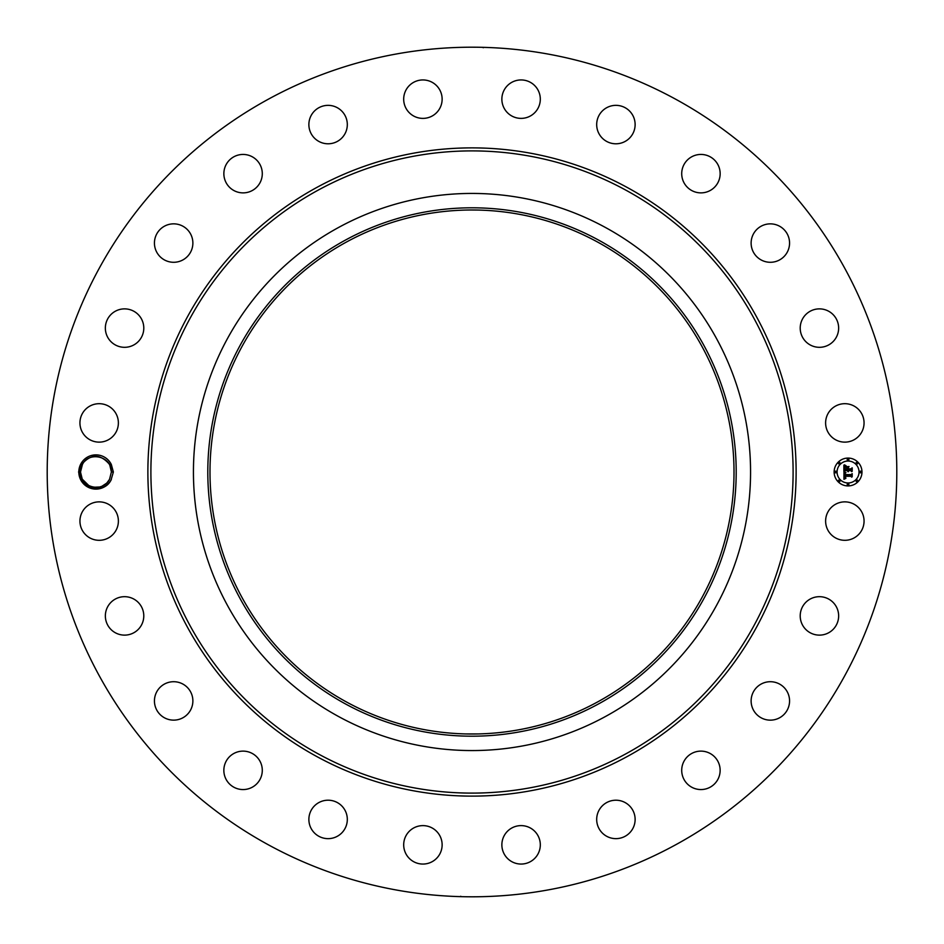 <?xml version="1.0" encoding="UTF-8"?>
<svg xmlns="http://www.w3.org/2000/svg" width="944" height="944" viewBox="0 0 944 944"><rect width="100%" height="100%" fill="white"/><g stroke="black" fill="none" stroke-linecap="round" stroke-linejoin="round"><path stroke-width="1.42" d="M465.888 733.936L478.112 733.936M597.611 242.065A262.007 262.007 0 0 1 701.935 597.611A262.007 262.007 0 0 1 346.389 701.935A262.007 262.007 0 0 1 242.065 346.389A262.007 262.007 0 0 1 597.611 242.065M345.339 240.142A264.202 264.202 0 0 1 703.858 345.339A264.202 264.202 0 0 1 598.661 703.858A264.202 264.202 0 0 1 240.142 598.661A264.202 264.202 0 0 1 345.339 240.142M478.112 210.064L471.386 209.993M472 209.993L472.614 209.993M338.448 716.461A278.563 278.563 0 0 1 338.448 227.539A278.563 278.563 0 0 1 750.563 472A278.563 278.563 0 0 1 338.448 716.461M675.656 99.203A424.8 424.8 0 0 1 844.797 675.656A424.8 424.8 0 0 1 268.344 844.797A424.8 424.8 0 0 1 99.203 268.344A424.8 424.8 0 0 1 675.656 99.203M111.333 479.517A17.122 17.122 0 0 1 110.979 480.213L113.363 472L111.333 464.495L109.811 465.18A15.446 15.446 0 0 0 109.138 463.952C100.029 453.686 90.919 453.793 81.809 464.271L79.674 471.953C78.317 488.308 103.25 495.411 110.967 480.201A17.122 17.122 0 0 1 87.733 487.021A17.122 17.122 0 0 1 96.347 454.878A17.122 17.122 0 0 1 111.333 464.495M827.971 511.872A19.222 19.222 0 0 1 854.049 504.214A19.222 19.222 0 0 1 861.707 530.304A19.222 19.222 0 0 1 835.617 537.95A19.222 19.222 0 0 1 827.971 511.872M833.34 629.176A19.222 19.222 0 0 1 806.164 629.813A19.222 19.222 0 0 1 805.515 602.638A19.222 19.222 0 0 1 832.691 602.001A19.222 19.222 0 0 1 833.34 629.176M780.346 717.346A19.222 19.222 0 0 1 753.926 710.926A19.222 19.222 0 0 1 760.345 684.518A19.222 19.222 0 0 1 786.753 690.925A19.222 19.222 0 0 1 780.346 717.346M706.336 788.783A19.222 19.222 0 0 1 682.488 775.756A19.222 19.222 0 0 1 695.516 751.896A19.222 19.222 0 0 1 719.363 764.935A19.222 19.222 0 0 1 706.336 788.783M616.361 838.638A19.222 19.222 0 0 1 596.691 819.876A19.222 19.222 0 0 1 615.453 800.217A19.222 19.222 0 0 1 635.123 818.979A19.222 19.222 0 0 1 616.361 838.638M516.545 863.512A19.222 19.222 0 0 1 502.409 840.302A19.222 19.222 0 0 1 525.619 826.153A19.222 19.222 0 0 1 539.767 849.376A19.222 19.222 0 0 1 516.545 863.512M413.696 861.707A19.222 19.222 0 0 1 406.05 835.617A19.222 19.222 0 0 1 432.128 827.971A19.222 19.222 0 0 1 439.786 854.049A19.222 19.222 0 0 1 413.696 861.707M314.824 833.34A19.222 19.222 0 0 1 314.187 806.164A19.222 19.222 0 0 1 341.362 805.515A19.222 19.222 0 0 1 341.999 832.691A19.222 19.222 0 0 1 314.824 833.34M226.654 780.346A19.222 19.222 0 0 1 233.074 753.926A19.222 19.222 0 0 1 259.482 760.345A19.222 19.222 0 0 1 253.075 786.753A19.222 19.222 0 0 1 226.654 780.346M155.217 706.336A19.222 19.222 0 0 1 168.244 682.488A19.222 19.222 0 0 1 192.104 695.516A19.222 19.222 0 0 1 179.065 719.363A19.222 19.222 0 0 1 155.217 706.336M105.362 616.361A19.222 19.222 0 0 1 124.124 596.691A19.222 19.222 0 0 1 143.783 615.453A19.222 19.222 0 0 1 125.021 635.123A19.222 19.222 0 0 1 105.362 616.361M80.488 516.545A19.222 19.222 0 0 1 103.698 502.409A19.222 19.222 0 0 1 117.847 525.619A19.222 19.222 0 0 1 94.624 539.767A19.222 19.222 0 0 1 80.488 516.545M82.293 413.696A19.222 19.222 0 0 1 108.383 406.05A19.222 19.222 0 0 1 116.029 432.128A19.222 19.222 0 0 1 89.951 439.786A19.222 19.222 0 0 1 82.293 413.696M110.66 314.824A19.222 19.222 0 0 1 137.836 314.187A19.222 19.222 0 0 1 138.485 341.362A19.222 19.222 0 0 1 111.309 341.999A19.222 19.222 0 0 1 110.66 314.824M163.654 226.654A19.222 19.222 0 0 1 190.074 233.074A19.222 19.222 0 0 1 183.655 259.482A19.222 19.222 0 0 1 157.247 253.075A19.222 19.222 0 0 1 163.654 226.654M237.664 155.217A19.222 19.222 0 0 1 261.512 168.244A19.222 19.222 0 0 1 248.484 192.104A19.222 19.222 0 0 1 224.637 179.065A19.222 19.222 0 0 1 237.664 155.217M327.639 105.362A19.222 19.222 0 0 1 347.309 124.124A19.222 19.222 0 0 1 328.547 143.783A19.222 19.222 0 0 1 308.877 125.021A19.222 19.222 0 0 1 327.639 105.362M427.455 80.488A19.222 19.222 0 0 1 441.591 103.698A19.222 19.222 0 0 1 418.381 117.847A19.222 19.222 0 0 1 404.233 94.624A19.222 19.222 0 0 1 427.455 80.488M530.304 82.293A19.222 19.222 0 0 1 537.95 108.383A19.222 19.222 0 0 1 511.872 116.029A19.222 19.222 0 0 1 504.214 89.951A19.222 19.222 0 0 1 530.304 82.293M629.176 110.66A19.222 19.222 0 0 1 629.813 137.836A19.222 19.222 0 0 1 602.638 138.485A19.222 19.222 0 0 1 602.001 111.309A19.222 19.222 0 0 1 629.176 110.66M717.346 163.654A19.222 19.222 0 0 1 710.926 190.074A19.222 19.222 0 0 1 684.518 183.655A19.222 19.222 0 0 1 690.925 157.247A19.222 19.222 0 0 1 717.346 163.654M788.783 237.664A19.222 19.222 0 0 1 775.756 261.512A19.222 19.222 0 0 1 751.896 248.484A19.222 19.222 0 0 1 764.935 224.637A19.222 19.222 0 0 1 788.783 237.664M838.638 327.639A19.222 19.222 0 0 1 819.876 347.309A19.222 19.222 0 0 1 800.217 328.547A19.222 19.222 0 0 1 818.979 308.877A19.222 19.222 0 0 1 838.638 327.639M863.512 427.455A19.222 19.222 0 0 1 840.302 441.591A19.222 19.222 0 0 1 826.153 418.381A19.222 19.222 0 0 1 849.376 404.233A19.222 19.222 0 0 1 863.512 427.455M848.054 458.076A13.924 13.924 0 0 1 861.978 472A13.924 13.924 0 0 1 848.054 485.924A13.924 13.924 0 0 1 834.13 472A13.924 13.924 0 0 1 848.054 458.076M462.147 47.318L467.209 47.224M477.369 47.235L472 47.2L477.369 47.235M483.399 47.707L482.36 47.33M481.853 896.682L476.791 896.776M466.631 896.765L472 896.8L466.631 896.765M460.601 896.293L461.64 896.67M113.363 472L111.404 471.929L109.811 465.18M111.404 471.929L109.504 479.41C102.967 493.228 79.756 487.6 80.5 472.071L82.388 464.59C88.937 450.772 112.135 456.4 111.404 471.929C112.135 456.4 88.937 450.772 82.388 464.59C88.937 450.772 112.135 456.4 111.404 471.929C112.135 456.4 88.937 450.772 82.388 464.59C88.937 450.772 112.135 456.4 111.404 471.929C112.135 456.4 88.937 450.772 82.388 464.59C88.937 450.772 112.135 456.4 111.404 471.929C112.135 456.4 88.937 450.772 82.388 464.59C88.937 450.772 112.135 456.4 111.404 471.929C112.135 456.4 88.937 450.772 82.388 464.59C88.937 450.772 112.135 456.4 111.404 471.929C112.135 456.4 88.937 450.772 82.388 464.59C88.937 450.772 112.135 456.4 111.404 471.929C112.135 456.4 88.937 450.772 82.388 464.59C88.937 450.772 112.135 456.4 111.404 471.929C112.135 456.4 88.937 450.772 82.388 464.59C88.937 450.772 112.135 456.4 111.404 471.929C112.135 456.4 88.937 450.772 82.388 464.59C88.937 450.772 112.135 456.4 111.404 471.929M848.054 482.974A10.974 10.974 0 0 0 859.028 472A10.974 10.974 0 0 0 848.054 461.026A10.974 10.974 0 0 0 837.08 472A10.974 10.974 0 0 0 848.054 482.974M835.605 472.85A0.85 0.85 0 0 0 836.443 472A0.85 0.85 0 0 0 835.605 471.15A0.85 0.85 0 0 0 834.756 472A0.85 0.85 0 0 0 835.605 472.85M848.054 460.389A0.85 0.85 0 0 0 848.892 459.551A0.85 0.85 0 0 0 848.054 458.701A0.85 0.85 0 0 0 847.205 459.551A0.85 0.85 0 0 0 848.054 460.389M839.251 464.035A0.85 0.85 0 0 0 840.089 463.197A0.85 0.85 0 0 0 839.251 462.348A0.85 0.85 0 0 0 838.402 463.197A0.85 0.85 0 0 0 839.251 464.035M860.503 472.85A0.85 0.85 0 0 0 861.353 472A0.85 0.85 0 0 0 860.503 471.15A0.85 0.85 0 0 0 859.654 472A0.85 0.85 0 0 0 860.503 472.85M856.857 464.035A0.85 0.85 0 0 0 857.695 463.197A0.85 0.85 0 0 0 856.857 462.348A0.85 0.85 0 0 0 856.007 463.197A0.85 0.85 0 0 0 856.857 464.035M848.054 483.611A0.85 0.85 0 0 0 847.205 484.449A0.85 0.85 0 0 0 848.054 485.299A0.85 0.85 0 0 0 848.892 484.449A0.85 0.85 0 0 0 848.054 483.611M839.251 479.965A0.85 0.85 0 0 0 838.402 480.803A0.85 0.85 0 0 0 839.251 481.652A0.85 0.85 0 0 0 840.089 480.803A0.85 0.85 0 0 0 839.251 479.965M856.857 479.965A0.85 0.85 0 0 0 856.007 480.803A0.85 0.85 0 0 0 856.857 481.652A0.85 0.85 0 0 0 857.695 480.803A0.85 0.85 0 0 0 856.857 479.965M105.905 483.812L106.861 482.939M107.71 482.018L109.398 479.611M843.971 472.047L845.73 472.873L844.62 473.546L844.432 475.009L851.028 475.092L851.7 474.372L851.7 477.157L850.981 476.295L844.927 476.295L845.895 478.077L844.467 476.295L844.691 477.947L845.836 478.407L843.948 479.292L843.971 472.047M844.384 471.693L845.989 472.649L844.384 471.693M845.163 473.333L844.927 474.596L851.051 474.596L852.196 473.628L852.196 476.744L852.031 473.971L851.099 474.785L844.762 474.785L845.163 473.333M843.889 465.121L845.706 466.112L844.55 467.091L844.396 469.392L847.24 469.392L844.727 469.026L845.222 466.56L844.892 468.873L847.24 468.873L846.213 466.985L848.762 466.985L847.747 469.392L850.815 469.392L851.606 468.613L851.606 471.611L850.815 470.619L848.196 470.619L848.432 471.552L847.747 470.619L848.101 471.823L847.24 470.619L844.668 470.619L843.889 471.434L843.889 465.121M844.455 464.826L846.119 465.746L844.455 464.826M849.057 466.537L846.331 466.69L849.057 466.537M848.267 468.873L850.863 468.873L852.196 467.799L852.196 471.327L852.031 468.141L850.945 469.026L848.101 469.026L848.267 467.622L848.267 468.873M78.541 472L80.5 472.083C79.756 487.6 102.967 493.228 109.504 479.41L107.168 482.62L109.504 479.41C102.967 493.228 79.756 487.6 80.5 472.071L80.5 472.083C79.756 487.6 102.967 493.228 109.504 479.41L106.92 482.88L109.504 479.41C102.967 493.228 79.756 487.6 80.5 472.071L80.5 472.083C79.756 487.6 102.967 493.228 109.504 479.41L107.168 482.62L109.504 479.41C102.967 493.228 79.756 487.6 80.5 472.071L82.258 479.163L89.125 485.865L91.061 486.656L89.125 485.865M93.232 487.21L91.19 486.703M93.48 487.257L99.651 486.998L93.48 487.257M102.058 486.195L106.566 483.222M81.491 477.44L82.258 479.163M93.432 487.246L95.91 487.446M99.852 486.951L101.74 486.325M107.168 482.62L109.504 479.41M94.341 487.364L99.627 487.01M318.057 753.796A321.102 321.102 0 0 1 190.204 318.057A321.102 321.102 0 0 1 625.943 190.204A321.102 321.102 0 0 1 753.796 625.943A321.102 321.102 0 0 1 318.057 753.796M316.606 756.439A324.111 324.111 0 0 1 187.561 316.606A324.111 324.111 0 0 1 627.394 187.561A324.111 324.111 0 0 1 756.439 627.394A324.111 324.111 0 0 1 316.606 756.439"/></g></svg>
